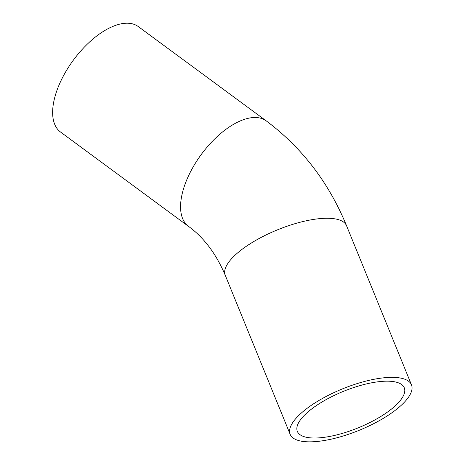 <?xml version="1.0" encoding="UTF-8"?>
<svg xmlns="http://www.w3.org/2000/svg" width="465" height="465" viewBox="0 0 465 465"><rect width="100%" height="100%" fill="white"/><g stroke="black" fill="none" stroke-linecap="round" stroke-linejoin="round"><path stroke-width="0.7" d="M305.499 437.071A57.741 19.681 -22.2 0 1 297.356 431.415A57.741 19.681 -22.2 0 1 343.379 391.379A57.741 19.681 -22.2 0 1 404.277 387.781A57.741 19.681 -22.2 0 1 369.64 422.668A57.741 19.681 -22.2 0 1 305.499 437.071M299.402 440.768A65.519 22.332 -22.2 0 1 290.16 434.351A65.519 22.332 -22.2 0 1 342.38 388.926A65.519 22.332 -22.2 0 1 411.473 384.84A65.519 22.332 -22.2 0 1 372.174 424.429A65.519 22.332 -22.2 0 1 299.402 440.768M188.488 226.35L60.555 132.06A65.519 32.347 -53.6 0 1 73.383 60.13A65.519 32.347 -53.6 0 1 138.291 26.581L266.23 120.871C302.087 147.725 328.865 182.687 346.559 225.763A65.519 22.332 -22.2 0 0 252.623 242.236A65.519 22.332 -22.2 0 0 225.24 275.268C216.179 253.878 203.926 237.574 188.488 226.35A65.519 32.347 -53.6 0 1 194.085 165.331A65.519 32.347 -53.6 0 1 266.23 120.871M411.473 384.84L346.559 225.763M290.16 434.351L225.24 275.268"/></g></svg>
